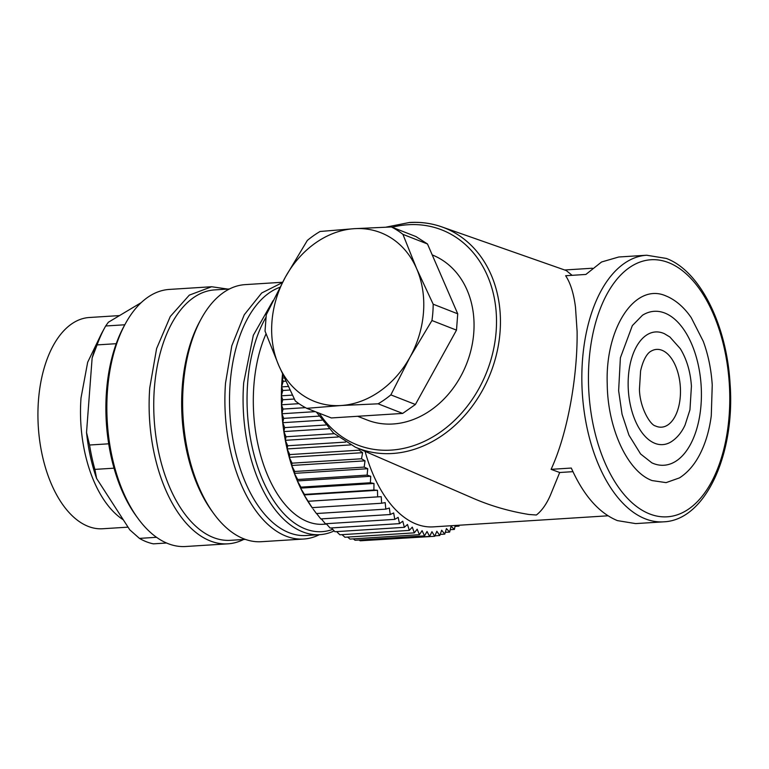 <?xml version="1.0" encoding="UTF-8"?>
<svg xmlns="http://www.w3.org/2000/svg" width="769" height="769" viewBox="0 0 769 769"><rect width="100%" height="100%" fill="white"/><g stroke="black" fill="none" stroke-linecap="round" stroke-linejoin="round"><path stroke-width="1.15" d="M266.045 333.842A114.485 62.52 86.4 0 0 253.866 385.615A114.485 62.52 86.4 0 0 266.161 471.743A114.485 62.52 86.4 0 0 323.355 524.266L326.565 524.064M283.059 375.166L282.156 378.108L283.203 381.309L281.579 386.913L282.79 390.498L281.348 395.814L282.723 399.765L281.464 404.773L283.021 409.07L281.925 413.751L283.674 418.365L282.723 422.7L284.674 427.612L283.857 431.572L286.03 436.763L285.328 440.329L287.721 445.76L287.116 448.933L289.75 454.585L289.231 457.334L292.095 463.169L291.643 465.485L294.748 471.484L294.354 473.368L297.709 479.491L297.343 480.923L300.948 487.142L300.592 488.123L304.457 494.409L304.101 494.928L312.425 508.107A128.798 70.335 -93.6 0 1 311.801 507.242A128.798 70.335 -93.6 0 1 307.84 501.311A128.798 70.335 -93.6 0 1 304.101 494.928A128.798 70.335 -93.6 0 1 300.592 488.123A128.798 70.335 -93.6 0 1 297.343 480.923A128.798 70.335 -93.6 0 1 295.815 477.184A128.798 70.335 -93.6 0 1 294.354 473.368A128.798 70.335 -93.6 0 1 291.643 465.485A128.798 70.335 -93.6 0 1 289.231 457.334A128.798 70.335 -93.6 0 1 287.116 448.933A128.798 70.335 -93.6 0 1 285.328 440.329A128.798 70.335 -93.6 0 1 283.857 431.572A128.798 70.335 -93.6 0 1 282.723 422.7A128.798 70.335 -93.6 0 1 281.925 413.751A128.798 70.335 -93.6 0 1 281.464 404.773A128.798 70.335 -93.6 0 1 281.348 395.814A128.798 70.335 -93.6 0 1 281.579 386.913A128.798 70.335 -93.6 0 1 282.156 378.108A128.798 70.335 -93.6 0 1 282.54 374.022M365.006 540.501L434.725 536.291L431.947 531.696L429.631 536.406L427.016 531.494L424.526 535.868L422.085 530.658L419.413 534.686L417.173 529.207L414.337 532.85L412.299 527.14L409.31 530.399L407.483 524.468L404.359 527.313L402.754 521.199L399.515 523.631L398.14 517.364L394.795 519.363L393.661 512.961L390.229 514.519L389.335 508.03L385.827 509.136L385.182 502.59L381.626 503.243L381.232 496.659L307.84 501.311M359.094 540.011L360.219 540.799L429.631 536.406M353.288 538.867L355.105 540.261L424.526 535.868M347.607 537.079L349.991 539.079L419.413 534.686M342.051 534.657L344.916 537.252L414.337 532.85M336.63 531.61L339.888 534.791L409.31 530.399M331.352 527.947L334.948 531.715L404.359 527.313M326.248 523.699L330.103 528.024L399.515 523.631M321.327 518.883L325.383 523.756L394.795 519.363M316.597 513.529L320.808 518.921L390.229 514.519M313.166 509.126L316.415 513.538L385.827 509.136M459.16 525.227L459.016 526.131L457.978 525.304M455.017 526.381L459.016 526.131M455.2 525.477L454.392 529.418L451.086 526.294L449.634 532.09L446.433 528.572L444.751 534.128L441.675 530.235L439.772 535.532L436.84 531.273L434.725 536.291M450.24 529.678L454.392 529.418M445.28 532.359L449.634 532.09M440.176 534.417L444.751 534.128M434.918 535.839L439.772 535.532M312.204 507.636L381.626 503.243M381.232 496.659L377.637 496.861L377.483 490.276L304.101 494.928M308.215 501.253L377.637 496.861M377.483 490.276L373.878 490.016L373.984 483.47L300.592 488.123M304.457 494.409L373.878 490.016M373.984 483.47L370.37 482.749L370.725 476.271L297.343 480.923M300.948 487.142L370.37 482.749M370.725 476.271L367.121 475.098L367.736 468.715L294.354 473.368M297.709 479.491L367.121 475.098M367.736 468.715L364.17 467.091L365.025 460.842L291.643 465.485M294.748 471.484L364.17 467.091M365.025 460.842L361.507 458.776L362.612 452.681L289.231 457.334M292.095 463.169L361.507 458.776M362.612 452.681L359.161 450.182L359.45 448.942M289.75 454.585L359.161 450.182M350.597 444.915L287.116 448.933M287.721 445.76L345.589 442.098M338.168 436.984L285.328 440.329M286.03 436.763L334.198 433.706M328.988 428.718L283.857 431.572M284.674 427.612L325.633 425.017M321.807 420.22L282.723 422.7M283.674 418.365L318.933 416.135M315.232 411.646L281.925 413.751M283.021 409.07L305.476 407.647M298.958 403.667L281.464 404.773M282.723 399.765L294.335 399.024M292.422 395.112L281.348 395.814M282.79 390.498L289.98 390.037M288.288 386.48L281.579 386.913M283.203 381.309L285.799 381.145M284.328 377.964L282.156 378.108M365.083 451.393A124.03 67.73 86.4 0 0 416.298 524.093A124.03 67.73 86.4 0 0 433.235 526.871L608.019 515.797M646.671 255.231A133.566 72.94 86.4 0 0 581.835 376.522A133.566 72.94 86.4 0 0 645.316 518.844A133.566 72.94 86.4 0 0 663.56 521.834C705.558 520.402 735.5 453.768 730.041 383.193C726.58 324.701 699.992 270.909 666.31 258.432L646.671 255.231L618.757 257L601.56 261.989L585.863 274.446L565.648 275.735C570.483 283.05 573.761 293.537 575.481 307.177L577.106 331.401C577.673 374.388 568.281 432.091 551.094 469.34L559.697 472.502L572.934 471.666M559.697 472.502L550.441 495.121C546.519 504.118 541.828 510.751 536.368 515.009L528.985 514.49C509.76 511.375 491.497 506.127 474.213 498.754L355.326 447.154A118.368 96.087 111.4 0 0 392.43 453.499A118.368 96.087 111.4 0 0 497.264 350.972A118.368 96.087 111.4 0 0 441.656 226.836L566.272 270.553L572.098 275.321M663.56 521.834L635.646 523.602L617.401 520.613C598.916 512.961 583.556 495.438 571.3 468.052L551.094 469.34M357.633 416.279L367.217 420.037A88.733 72.026 -68.6 0 0 473.771 332.727A88.733 72.026 -68.6 0 0 432.207 254.914M666.05 295.978L668.04 296.834C676.903 301.083 684.65 308.042 691.264 317.712L703.289 341.378C708.259 354.932 711.238 369.485 712.238 385.038L711.277 415.75C709.383 430.207 705.634 442.973 700.021 454.027C694.657 464.553 687.822 472.502 679.508 477.876L666.089 482.624L652.17 480.587C627.773 471.906 607.654 428.689 607.231 384.096C605.088 327.565 635.415 282.127 666.05 295.978M664.762 313.041A77.121 42.112 -93.6 0 1 701.04 404.715A77.121 42.112 -93.6 0 1 653.448 463.524A77.121 42.112 -93.6 0 1 651.824 462.823L640.606 453.989L628.955 435.167L622.054 414.251L618.632 390.739L620.381 357.806L632.339 325.614L642.471 315.252A77.121 42.112 -93.6 0 1 664.762 313.041M415.971 236.573L427.477 243.975L457.728 313.81L456.498 330.141L415.404 404.494L402.677 413.424L331.333 417.952L306.783 408.329L341.061 405.523A90.636 73.574 111.4 0 1 278.762 365.467L265.026 331.093L266.257 314.771L285.414 277.042L307.35 240.409A100.181 81.322 -68.6 0 1 320.077 231.479L354.365 228.672L391.421 226.961L415.971 236.573M654.967 443.357A56.445 30.827 86.4 0 0 671.279 441.733C677.114 437.926 681.719 432.351 685.083 424.997L689.956 409.771L691.427 386.163C690.437 371.725 686.736 359.238 680.315 348.693L669.876 336.995L664.435 333.717A56.445 30.827 86.4 0 0 663.243 333.208A56.445 30.827 86.4 0 0 628.417 376.252A56.445 30.827 86.4 0 0 654.967 443.357M306.783 408.329A100.181 81.322 -68.6 0 1 295.277 400.937L278.762 365.467A90.636 73.574 111.4 0 1 271.938 321.903A90.636 73.574 111.4 0 1 285.414 277.042A90.636 73.574 111.4 0 1 354.365 228.672A90.636 73.574 111.4 0 1 416.663 268.727L433.178 304.197L457.728 313.81M427.477 243.975L402.927 234.353A100.181 81.322 -68.6 0 0 391.421 226.961M402.927 234.353L416.663 268.727A90.636 73.574 111.4 0 1 423.488 312.301A90.636 73.574 111.4 0 1 410.012 357.152L390.854 394.882L415.404 404.494M456.498 330.141L431.947 320.519A100.181 81.322 -68.6 0 0 432.851 312.339A100.181 81.322 -68.6 0 0 433.178 304.197M431.947 320.519L410.012 357.152A90.636 73.574 111.4 0 1 341.061 405.523L378.127 403.812A100.181 81.322 -68.6 0 0 390.854 394.882M402.677 413.424L378.127 403.812M661.965 350.27A38.959 21.272 -93.6 0 1 680.286 396.583A38.959 21.272 -93.6 0 1 656.245 426.295A38.959 21.272 -93.6 0 1 655.428 425.939C650.545 425.132 639.943 408.397 639.433 389.47L640.577 370.994C643.922 356.076 649.296 352.077 650.699 351.395A38.959 21.272 -93.6 0 1 661.965 350.27M119.522 315.588L89.31 317.501A105.843 57.8 86.4 0 0 38.45 400.582A105.843 57.8 86.4 0 0 102.69 528.755L128.048 527.149M101.104 334.428L87.666 362.266L81.024 397.881A105.843 57.8 -93.6 0 0 123.319 519.834M96.606 478.462A120.695 65.913 -93.6 0 1 86.532 432.476L89.56 445.02A125.462 68.518 86.4 0 0 94.895 469.388L96.606 478.462L129.769 529.812L139.449 538.387A125.462 68.518 86.4 0 0 153.377 543.846L166.565 543.01M141.227 302.611L108.352 322.259L105.68 325.989A125.462 68.518 86.4 0 0 104.988 327.229A125.462 68.518 86.4 0 0 97.086 344.906L92.136 357.96L86.532 432.476M92.136 357.96A120.695 65.913 -93.6 0 1 102.921 330.987L104.988 327.229M139.449 538.387L156.54 537.3M94.895 469.388L114.033 468.177A125.462 68.518 -93.6 0 1 108.698 443.809A125.462 68.518 -93.6 0 1 106.497 391.411A125.462 68.518 -93.6 0 1 116.225 343.695A125.462 68.518 -93.6 0 1 124.126 326.018L125.568 323.384A128.798 70.335 86.4 0 0 107.477 390.527A128.798 70.335 86.4 0 0 137.92 518.335A128.798 70.335 86.4 0 0 185.646 546.509L227.922 543.827A128.798 70.335 -93.6 0 1 149.753 387.845L156.597 348.578L170.276 316.511L189.309 295.133L211.638 286.741L227.73 289.067M97.086 344.906L116.225 343.695M89.56 445.02L108.698 443.809M105.68 325.989L124.809 324.778M137.92 518.335L136.151 515.912A125.462 68.518 -93.6 0 1 114.033 468.177M211.638 286.741L169.363 289.423A128.798 70.335 86.4 0 0 125.568 323.384M243.59 539.492A128.798 70.335 -93.6 0 1 227.922 543.827M245.33 539.377L230.508 540.319A125.462 68.518 -93.6 0 1 154.358 388.383A125.462 68.518 -93.6 0 1 214.647 289.903L229.47 288.961M213.695 513.538L211.936 511.116A125.462 68.518 -93.6 0 1 182.272 386.615A125.462 68.518 -93.6 0 1 199.902 321.221L201.343 318.587A128.798 70.335 86.4 0 0 183.253 385.721A128.798 70.335 86.4 0 0 213.695 513.538A128.798 70.335 86.4 0 0 261.422 541.703L303.697 539.031A128.798 70.335 -93.6 0 1 225.528 383.049L231.815 345.762L244.273 314.742L261.691 292.989L282.386 282.598M282.569 282.252L245.138 284.626A128.798 70.335 86.4 0 0 201.343 318.587M319.375 534.686A128.798 70.335 -93.6 0 1 303.697 539.031M334.159 530.898A125.462 68.518 -93.6 0 1 319.846 534.657L306.283 535.522A125.462 68.518 -93.6 0 1 230.133 383.577A125.462 68.518 -93.6 0 1 279.878 287.298M319.846 534.657A125.462 68.518 -93.6 0 1 243.696 382.722L253.318 335.294L273.053 300.66M332.708 529.37A122.598 66.951 -93.6 0 1 247.647 383.183A122.598 66.951 -93.6 0 1 265.891 317.453M409.79 222.549A118.368 96.087 111.4 0 1 441.656 226.836C431.371 223.25 420.633 221.799 409.435 222.491L386.048 227.143M319.298 413.232A115.504 93.76 -68.6 0 0 391.113 450.115A115.504 93.76 -68.6 0 0 496.149 331.304A115.504 93.76 -68.6 0 0 408.06 224.74A115.504 93.76 -68.6 0 0 392.171 227.249M668.549 262.623A128.798 70.335 86.4 0 0 589.073 360.844A128.798 70.335 86.4 0 0 649.661 513.942A128.798 70.335 86.4 0 0 729.137 415.721A128.798 70.335 86.4 0 0 668.549 262.623M564.657 269.986L592.341 268.237M316.405 412.097L333.429 433.024L355.326 447.154"/></g></svg>
